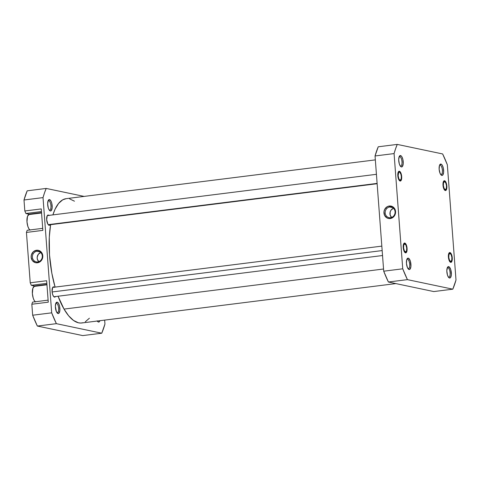 <?xml version="1.0" encoding="UTF-8"?>
<svg xmlns="http://www.w3.org/2000/svg" width="480" height="480" viewBox="0 0 480 480"><rect width="100%" height="100%" fill="white"/><g stroke="black" fill="none" stroke-linecap="round" stroke-linejoin="round"><path stroke-width="0.72" d="M408.18 268.704A4.806 1.824 82.9 0 0 409.698 264.342A4.806 1.824 82.9 0 0 407.466 259.188L408.264 258.15A5.748 2.184 -97.1 0 1 410.928 264.306A5.748 2.184 -97.1 0 1 409.116 269.526L408.18 268.704A4.806 1.824 -97.1 0 1 408.024 268.65A4.806 1.824 82.9 0 0 408.18 268.704L409.116 269.526L409.944 269.274L410.922 266.448L410.316 261.066L408.708 258.348L407.436 258.402L406.8 259.482L406.446 263.364L407.406 267.528L409.116 269.526A5.748 2.184 -97.1 0 1 408.45 269.148A5.748 2.184 -97.1 0 1 406.524 264.108A5.748 2.184 -97.1 0 1 407.148 258.75A5.748 2.184 -97.1 0 1 408.264 258.15L407.466 259.188A4.806 1.824 -97.1 0 1 409.668 264.03A4.806 1.824 -97.1 0 1 408.42 268.716A4.806 1.824 -97.1 0 1 408.18 268.704M404.778 243.054A4.944 1.878 -97.1 0 1 407.076 248.352A4.944 1.878 -97.1 0 1 405.51 252.846L406.224 252.624L406.77 251.694L407.076 248.352L405.912 244.104L405.162 243.222L404.406 243.066L403.338 244.89L403.326 248.508L404.04 251.124L405.51 252.846A4.944 1.878 -97.1 0 1 404.94 252.516A4.944 1.878 -97.1 0 1 403.278 248.184A4.944 1.878 -97.1 0 1 403.818 243.57A4.944 1.878 -97.1 0 1 404.778 243.054L403.98 244.092L404.778 243.054M400.116 181.032L399.324 180.342L400.116 181.032L401.124 180.432L401.676 176.544L400.848 172.962L399.378 171.24A4.944 1.878 -97.1 0 1 401.676 176.544A4.944 1.878 -97.1 0 1 400.116 181.032A4.944 1.878 -97.1 0 1 399.54 180.708A4.944 1.878 -97.1 0 1 397.878 176.37A4.944 1.878 -97.1 0 1 398.418 171.756A4.944 1.878 -97.1 0 1 399.378 171.24L398.67 171.456L398.124 172.386L397.818 175.734L398.64 179.31L400.116 181.032M398.58 172.284L399.378 171.24L398.58 172.284M400.47 166.116A4.806 1.824 82.9 0 0 401.982 161.754A4.806 1.824 82.9 0 0 399.756 156.606L400.548 155.562A5.748 2.184 -97.1 0 1 403.218 161.724A5.748 2.184 -97.1 0 1 401.406 166.938L400.47 166.116A4.806 1.824 -97.1 0 1 400.308 166.068A4.806 1.824 82.9 0 0 400.47 166.116L401.406 166.938L402.228 166.686L403.212 163.866L402.882 159.51L401.868 156.78L400.992 155.766L400.122 155.58L399.378 156.258L398.694 159.678L399.348 164.022L400.512 166.326L401.406 166.938A5.748 2.184 -97.1 0 1 400.74 166.56A5.748 2.184 -97.1 0 1 398.808 161.52A5.748 2.184 -97.1 0 1 399.432 156.162A5.748 2.184 -97.1 0 1 400.548 155.562L399.756 156.606A4.806 1.824 -97.1 0 1 401.958 161.442A4.806 1.824 -97.1 0 1 400.71 166.128A4.806 1.824 -97.1 0 1 400.47 166.116M440.874 174.612A4.806 1.824 82.9 0 0 442.392 170.25A4.806 1.824 82.9 0 0 440.16 165.102L440.958 164.058A5.748 2.184 -97.1 0 1 443.622 170.22A5.748 2.184 -97.1 0 1 441.81 175.434L440.874 174.612A4.806 1.824 -97.1 0 1 440.718 174.564A4.806 1.824 82.9 0 0 440.874 174.612L441.81 175.434L442.638 175.182L443.616 172.362L443.292 168.006L442.272 165.276L441.402 164.262L440.13 164.31L439.494 165.39L439.14 169.278L440.1 173.436L441.81 175.434A5.748 2.184 -97.1 0 1 441.144 175.056A5.748 2.184 -97.1 0 1 439.218 170.016A5.748 2.184 -97.1 0 1 439.842 164.658A5.748 2.184 -97.1 0 1 440.958 164.058L440.16 165.102A4.806 1.824 -97.1 0 1 442.362 169.938A4.806 1.824 -97.1 0 1 441.114 174.624A4.806 1.824 -97.1 0 1 440.874 174.612M444.558 180.738A4.944 1.878 -97.1 0 1 446.856 186.042A4.944 1.878 -97.1 0 1 445.296 190.536L446.304 189.936L446.736 188.694L446.748 185.082L445.692 181.794L444.192 180.756L443.118 182.58L443.106 186.192L443.826 188.814L445.296 190.536A4.944 1.878 -97.1 0 1 444.726 190.206A4.944 1.878 -97.1 0 1 443.064 185.868A4.944 1.878 -97.1 0 1 443.598 181.26A4.944 1.878 -97.1 0 1 444.558 180.738L443.766 181.782L444.558 180.738M450.696 262.344L449.76 261.522L450.696 262.344L451.704 261.744L452.256 257.856L451.428 254.274L449.958 252.552A4.944 1.878 -97.1 0 1 452.256 257.856A4.944 1.878 -97.1 0 1 450.696 262.344A4.944 1.878 -97.1 0 1 450.12 262.02A4.944 1.878 -97.1 0 1 448.464 257.682A4.944 1.878 -97.1 0 1 448.998 253.068A4.944 1.878 -97.1 0 1 449.958 252.552L449.25 252.768L448.704 253.698L448.398 257.04L449.226 260.622L450.696 262.344M449.526 253.122L449.958 252.552L449.526 253.122M448.59 277.2A4.806 1.824 82.9 0 0 450.108 272.838A4.806 1.824 82.9 0 0 447.876 267.684L448.668 266.646A5.748 2.184 -97.1 0 1 451.338 272.802A5.748 2.184 -97.1 0 1 449.526 278.022L448.59 277.2A4.806 1.824 -97.1 0 1 448.434 277.146A4.806 1.824 82.9 0 0 448.59 277.2L449.526 278.022L450.348 277.77L451.332 274.944L450.72 269.562L449.112 266.844L448.242 266.664L447.498 267.342L446.814 270.762L447.468 275.1L448.632 277.41L449.526 278.022A5.748 2.184 -97.1 0 1 448.86 277.644A5.748 2.184 -97.1 0 1 446.928 272.604A5.748 2.184 -97.1 0 1 447.552 267.246A5.748 2.184 -97.1 0 1 448.668 266.646L447.876 267.684A4.806 1.824 -97.1 0 1 450.078 272.526A4.806 1.824 -97.1 0 1 448.83 277.212A4.806 1.824 -97.1 0 1 448.59 277.2M389.724 207.018A5.388 4.944 -78.1 0 0 385.176 212.976A5.388 4.944 -78.1 0 0 390.528 217.692L390.228 218.544A6.336 5.808 101.9 0 1 383.946 213.006A6.336 5.808 101.9 0 1 389.286 206.01L389.724 207.018L392.64 207.63L389.724 207.018A5.388 4.944 101.9 0 1 391.236 207.078A5.388 4.944 101.9 0 1 395.076 212.556A5.388 4.944 101.9 0 1 390.528 217.692A5.388 4.944 101.9 0 1 389.016 217.632A5.388 4.944 101.9 0 1 385.176 212.154A5.388 4.944 101.9 0 1 389.724 207.018L389.286 206.01L387.096 206.766L384.66 209.4L383.964 211.77L384.57 215.352L386.922 217.896L389.088 218.568L392.418 217.788L394.854 215.154L395.55 212.784L394.95 209.202L392.598 206.658L389.286 206.01A6.336 5.808 101.9 0 1 395.568 211.548A6.336 5.808 101.9 0 1 390.228 218.544L390.528 217.692A5.388 4.944 -78.1 0 0 395.076 211.734A5.388 4.944 -78.1 0 0 389.724 207.018M393.48 208.266A5.388 4.944 -78.1 0 0 390.06 212.34A5.388 4.944 -78.1 0 0 391.548 217.446M406.998 259.248L407.466 259.188L406.998 259.248M399.282 156.66L399.756 156.606L399.282 156.66M439.692 165.156L440.16 165.102L439.692 165.156M447.402 267.744L447.876 267.684L447.402 267.744M402.738 268.806L394.074 153.582L395.574 148.776L397.26 144.408L442.644 153.948L447.336 164.778L456 280.008L452.814 289.176L407.43 279.636L402.738 268.806L383.712 271.194L388.404 282.018L433.788 291.564L452.814 289.176L407.43 279.636L388.404 282.018L433.788 291.564L452.814 289.176A89.73 34.092 -97.1 0 0 456 280.008L447.336 164.778A89.73 34.092 -97.1 0 0 442.644 153.948L397.26 144.408L378.24 146.79L375.048 155.964L383.712 271.194L375.048 155.964L394.074 153.582L402.738 268.806L383.712 271.194A89.73 34.092 82.9 0 0 388.404 282.018L407.43 279.636A89.73 34.092 -97.1 0 1 402.738 268.806M447.264 267.834A4.806 1.824 -97.1 0 1 447.636 267.678A4.806 1.824 -97.1 0 1 447.876 267.684A4.806 1.824 82.9 0 0 447.264 267.834M439.548 165.246A4.806 1.824 -97.1 0 1 439.92 165.09A4.806 1.824 -97.1 0 1 440.16 165.102A4.806 1.824 82.9 0 0 439.548 165.246M399.144 156.75A4.806 1.824 -97.1 0 1 399.516 156.594A4.806 1.824 -97.1 0 1 399.756 156.606A4.806 1.824 82.9 0 0 399.144 156.75M406.854 259.338A4.806 1.824 -97.1 0 1 407.226 259.182A4.806 1.824 -97.1 0 1 407.466 259.188A4.806 1.824 82.9 0 0 406.854 259.338M378.24 146.79A89.73 34.092 82.9 0 0 375.048 155.964L394.074 153.582A89.73 34.092 -97.1 0 1 397.26 144.408L378.24 146.79M393.54 208.248L391.116 210.024L390.174 211.89L390.126 215.01L391.686 217.572M444.36 189.708L445.296 190.536M404.58 252.018L405.51 252.846M83.058 322.728L80.748 323.052L78.366 322.776L73.506 320.448L68.67 315.822L64.032 309.09L383.55 269.01L64.032 309.09L58.074 296.226A62.646 23.802 82.9 0 0 64.032 309.09A62.646 23.802 82.9 0 0 81.78 322.98L395.862 283.59M375.342 159.888L66.192 198.66A62.646 23.802 82.9 0 0 52.902 214.89L55.068 209.22L58.584 203.424L62.688 199.836L66.216 198.66M50.61 224.676A62.646 23.802 82.9 0 0 55.086 287.106L51.834 273.21L49.506 254.976L49.29 237.24L50.61 224.676M89.394 318.216L85.284 321.804M69.606 198.864L74.466 201.198M46.962 284.802L34.506 286.362A8.01 3.042 82.9 0 0 32.346 293.088A8.01 3.042 82.9 0 0 35.238 301.764M41.562 212.988L29.106 214.554A8.01 3.042 82.9 0 0 26.946 221.28A8.01 3.042 82.9 0 0 29.838 229.956M49.416 210.144A4.806 1.824 82.9 0 0 50.934 205.782A4.806 1.824 82.9 0 0 48.702 200.634L49.5 199.59A5.748 2.184 -97.1 0 1 52.164 205.752A5.748 2.184 -97.1 0 1 50.352 210.972L49.416 210.144A4.806 1.824 -97.1 0 1 49.26 210.096A4.806 1.824 82.9 0 0 49.416 210.144L50.352 210.972L51.18 210.714L52.158 207.894L51.834 203.538L51.21 201.588L49.944 199.794L49.068 199.608L48.324 200.286L47.646 203.706L48.3 208.05L49.038 209.748L50.352 210.972A5.748 2.184 -97.1 0 1 49.686 210.588A5.748 2.184 -97.1 0 1 47.76 205.554A5.748 2.184 -97.1 0 1 48.384 200.196A5.748 2.184 -97.1 0 1 49.5 199.59L48.702 200.634A4.806 1.824 -97.1 0 1 50.91 205.47A4.806 1.824 -97.1 0 1 49.662 210.156A4.806 1.824 -97.1 0 1 49.416 210.144M57.132 312.732A4.806 1.824 82.9 0 0 58.65 308.37A4.806 1.824 82.9 0 0 56.418 303.222L57.21 302.178A5.748 2.184 -97.1 0 1 59.88 308.34A5.748 2.184 -97.1 0 1 58.068 313.554L57.132 312.732A4.806 1.824 -97.1 0 1 56.976 312.684A4.806 1.824 82.9 0 0 57.132 312.732L58.068 313.554L58.89 313.302L59.874 310.482L59.544 306.126L58.53 303.396L57.66 302.382L56.784 302.196L56.04 302.874L55.356 306.294L56.358 311.556L58.068 313.554A5.748 2.184 -97.1 0 1 57.402 313.176A5.748 2.184 -97.1 0 1 55.476 308.136A5.748 2.184 -97.1 0 1 56.1 302.778A5.748 2.184 -97.1 0 1 57.21 302.178L56.418 303.222A4.806 1.824 -97.1 0 1 58.62 308.058A4.806 1.824 -97.1 0 1 57.372 312.744A4.806 1.824 -97.1 0 1 57.132 312.732M97.542 321.228A4.806 1.824 82.9 0 0 98.334 320.904A4.806 1.824 -97.1 0 1 97.782 321.24A4.806 1.824 -97.1 0 1 97.542 321.228A4.806 1.824 -97.1 0 1 97.38 321.18A4.806 1.824 82.9 0 0 97.542 321.228L98.472 322.05L97.542 321.228M99.936 320.706A5.748 2.184 -97.1 0 1 98.472 322.05L99.3 321.798L99.936 320.706M37.746 261.936A5.388 4.944 -78.1 0 0 42.294 255.978A5.388 4.944 -78.1 0 0 36.942 251.262L36.51 250.254A6.336 5.808 101.9 0 1 42.792 255.792A6.336 5.808 101.9 0 1 37.452 262.794L37.746 261.936A5.388 4.944 101.9 0 1 36.234 261.876A5.388 4.944 101.9 0 1 32.394 256.398A5.388 4.944 101.9 0 1 36.942 251.262A5.388 4.944 101.9 0 1 38.454 251.328A5.388 4.944 101.9 0 1 42.3 256.8A5.388 4.944 101.9 0 1 37.746 261.936L37.452 262.794L39.636 262.038L42.072 259.398L42.792 255.792L41.55 252.432L38.766 250.452L36.51 250.254L33.36 251.718L31.428 254.796L31.164 257.25L32.406 260.61L35.19 262.596L37.452 262.794A6.336 5.808 101.9 0 1 31.164 257.25A6.336 5.808 101.9 0 1 36.51 250.254L36.942 251.262L39.864 251.88L36.942 251.262A5.388 4.944 -78.1 0 0 32.4 257.22A5.388 4.944 -78.1 0 0 37.746 261.936M48.234 200.694L48.702 200.634L48.234 200.694M55.944 303.276L56.418 303.222L55.944 303.276M55.494 296.55A5.184 1.968 -97.1 0 1 54.738 297.12A5.184 1.968 -97.1 0 1 54.48 297.108A5.184 1.968 -97.1 0 1 52.104 291.888A5.184 1.968 -97.1 0 1 53.448 286.836A5.184 1.968 -97.1 0 1 53.712 286.848L53.202 286.914L53.712 286.848A5.184 1.968 -97.1 0 1 54.324 287.202M50.094 224.736A5.184 1.968 -97.1 0 1 49.338 225.306A5.184 1.968 -97.1 0 1 49.08 225.294A5.184 1.968 -97.1 0 1 46.704 220.074A5.184 1.968 -97.1 0 1 48.048 215.028A5.184 1.968 -97.1 0 1 48.312 215.04L47.802 215.1L48.312 215.04A5.184 1.968 -97.1 0 1 48.924 215.388M48.264 302.178L46.656 280.728L30.228 282.786L31.32 285.312L35.124 286.284A8.478 3.222 82.9 0 0 34.44 285.972L46.932 284.406L34.44 285.972L31.32 285.312L46.854 283.362L31.32 285.312L30.228 282.786L26.436 232.428L30.228 282.786L46.656 280.728L48.264 302.178L31.836 304.236L32.664 315.222L37.356 326.052L82.74 335.592L37.356 326.052L56.376 323.664L51.684 312.834L43.02 197.61L44.52 192.804L46.212 188.436L84.138 196.41L46.212 188.436L27.186 190.824L24 199.992L24.828 210.978L25.92 213.504L29.724 214.476A8.478 3.222 82.9 0 0 29.04 214.158L41.532 212.592L29.04 214.158L25.92 213.504L41.454 211.554L25.92 213.504L24.828 210.978L24 199.992L43.02 197.61L51.684 312.834L32.664 315.222L31.836 304.236L48.264 302.178M42.87 230.37L41.256 208.92L24.828 210.978L41.256 208.92L42.87 230.37L26.436 232.428L42.87 230.37M27.18 230.292L26.436 232.428L27.18 230.292L42.714 228.342L27.18 230.292M32.58 302.1L31.836 304.236L32.58 302.1L48.114 300.15L32.58 302.1M104.658 320.112L104.952 324.036L101.76 333.21L56.376 323.664L101.76 333.21L82.74 335.592L101.76 333.21A89.73 34.092 -97.1 0 0 104.952 324.036L104.658 320.112M97.158 320.832L98.472 322.05A5.748 2.184 -97.1 0 1 97.806 321.672A5.748 2.184 -97.1 0 1 97.284 321.036M54.51 287.4L53.712 286.848L52.65 287.478L52.074 291.552L52.632 294.474L53.676 296.556L54.48 297.108L55.536 296.478M49.11 215.592L47.922 215.052L47.25 215.664L46.674 219.744L47.892 224.196L49.08 225.294L50.136 224.67M27.186 190.824L46.212 188.436A89.73 34.092 -97.1 0 0 43.02 197.61L24 199.992A89.73 34.092 82.9 0 1 27.186 190.824M55.806 303.366A4.806 1.824 -97.1 0 1 56.178 303.21A4.806 1.824 -97.1 0 1 56.418 303.222A4.806 1.824 82.9 0 0 55.806 303.366M48.09 200.778A4.806 1.824 -97.1 0 1 48.462 200.622A4.806 1.824 -97.1 0 1 48.702 200.634A4.806 1.824 82.9 0 0 48.09 200.778M56.376 323.664A89.73 34.092 -97.1 0 1 51.684 312.834L32.664 315.222A89.73 34.092 82.9 0 0 37.356 326.052L56.376 323.664M40.698 252.516A5.388 4.944 -78.1 0 0 37.284 256.59A5.388 4.944 -78.1 0 0 38.766 261.69M40.764 252.492L38.34 254.268L37.188 257.172L37.344 259.254L38.904 261.816M30.078 230.142L28.866 228.726L27.84 226.356L26.982 221.844L27.474 216.426L28.914 214.596M35.478 301.956L34.266 300.534L33.24 298.164L32.382 293.652L32.874 288.24L34.308 286.404M403.596 247.926L403.254 247.956L403.596 247.926L404.346 250.776L405.57 251.97L406.542 250.806L406.698 247.968A4.05 1.536 -97.1 0 1 406.23 251.532A4.05 1.536 -97.1 0 1 403.596 247.926A4.05 1.536 -97.1 0 1 405.312 244.206A4.05 1.536 -97.1 0 1 406.698 247.968L405.942 245.118L404.724 243.924L403.746 245.088L403.596 247.926M382.164 250.578L52.11 291.972L382.164 250.578M399.264 180.408L399.666 179.958A4.05 1.536 -97.1 0 1 398.142 174.87A4.05 1.536 -97.1 0 1 399.822 172.32L399.234 171.774L399.822 172.32L399.204 172.122L398.664 172.542L398.154 175.638L398.79 178.608L399.666 179.958L400.284 180.15L401.196 178.77L401.334 176.634L400.938 174.33L399.822 172.32A4.05 1.536 -97.1 0 1 399.912 172.392A4.05 1.536 -97.1 0 1 401.274 175.944A4.05 1.536 -97.1 0 1 400.83 179.724A4.05 1.536 -97.1 0 1 399.666 179.958L399.264 180.408M48.21 224.658L377.112 183.408L48.21 224.658M450.36 262.044L450.774 261.474A4.05 1.536 -97.1 0 1 448.782 257.496A4.05 1.536 -97.1 0 1 449.88 253.422L449.196 252.846L449.88 253.422L448.92 254.64L448.782 257.496L449.556 260.328L450.774 261.474L451.734 260.256L451.872 257.4L451.098 254.568L449.88 253.422A4.05 1.536 -97.1 0 1 450.492 253.704A4.05 1.536 -97.1 0 1 451.854 257.256A4.05 1.536 -97.1 0 1 451.416 261.036A4.05 1.536 -97.1 0 1 450.774 261.474L450.36 262.044M443.376 185.616L443.034 185.646L443.376 185.616L444.132 188.466L445.35 189.66L446.322 188.496L446.478 185.658A4.05 1.536 -97.1 0 1 446.016 189.222A4.05 1.536 -97.1 0 1 443.376 185.616A4.05 1.536 -97.1 0 1 445.098 181.896A4.05 1.536 -97.1 0 1 446.478 185.658L445.728 182.808L444.504 181.614L443.532 182.778L443.376 185.616M405.804 252.192L406.23 251.532M53.868 296.754L382.536 255.528M52.692 287.406L381.828 246.126M404.736 243.672L405.312 244.206M47.298 215.592L376.428 174.312M48.468 224.94L377.136 183.72M400.404 180.384L400.83 179.724M399.336 171.858L399.912 172.392M450.984 261.696L451.416 261.036M449.916 253.17L450.492 253.704M445.584 189.882L446.016 189.222M444.516 181.362L445.098 181.896"/></g></svg>
